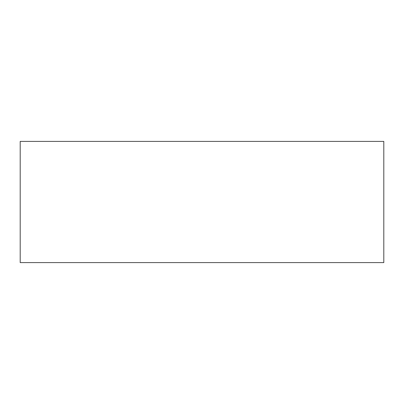 <?xml version="1.0" encoding="UTF-8"?>
<svg xmlns="http://www.w3.org/2000/svg" width="404" height="404" viewBox="0 0 404 404"><rect width="100%" height="100%" fill="white"/><g stroke="black" fill="none" stroke-linecap="round" stroke-linejoin="round"><path stroke-width="0.61" d="M383.8 262.6L20.2 262.6L20.2 141.4L383.8 141.4L383.8 262.6"/></g></svg>
